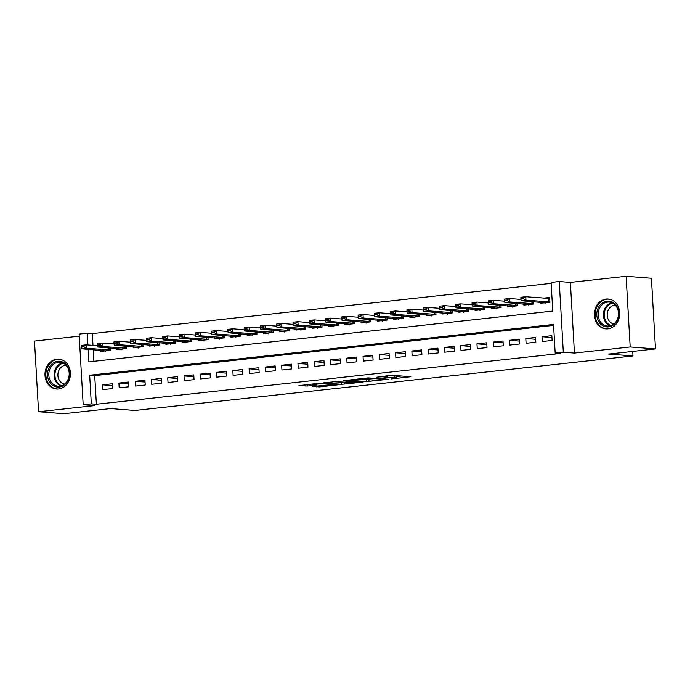 <?xml version="1.0" encoding="UTF-8"?>
<svg xmlns="http://www.w3.org/2000/svg" width="690" height="690" viewBox="0 0 690 690"><rect width="100%" height="100%" fill="white"/><g stroke="black" fill="none" stroke-linecap="round" stroke-linejoin="round"><path stroke-width="1.03" d="M391.428 378.905L410.817 376.731L392.938 375.343L376.956 377.163A6.029 0.509 176.7 0 1 385.253 376.852L386.736 376.964A6.029 0.509 176.7 0 1 387.651 377.18A6.029 0.509 176.7 0 1 384.804 377.775L382.191 378.189L386.202 377.879A6.029 0.509 176.7 0 1 394.49 377.568L395.982 377.689A6.029 0.509 176.7 0 1 396.888 377.896A6.029 0.509 176.7 0 1 394.042 378.491L391.428 378.905M58.555 388.979A14.973 12.713 -85.6 0 0 70.423 373.877A14.973 12.713 -85.6 0 0 58.857 359.154A14.973 12.713 -85.6 0 0 56.839 359.18A14.973 12.713 -85.6 0 0 44.971 374.282A14.973 12.713 -85.6 0 0 56.537 389.013A14.973 12.713 -85.6 0 0 58.555 388.979M607.856 328.845A14.973 12.713 -85.6 0 0 619.724 313.752A14.973 12.713 -85.6 0 0 608.157 299.02A14.973 12.713 -85.6 0 0 606.139 299.055A14.973 12.713 -85.6 0 0 594.28 314.157A14.973 12.713 -85.6 0 0 605.837 328.88A14.973 12.713 -85.6 0 0 607.856 328.845M312.389 386.383L319.392 386.926L339.135 384.675L318.375 383.312L298.917 385.632L307.568 386.003L316.529 384.934L312.475 384.459L321.781 383.7L334.314 384.796L312.389 386.383M553.587 325.387L94.728 375.619L96.384 404.262L91.322 403.874L83.188 404.763L79.109 334.098L87.251 333.21L87.923 344.966M655.5 348.933L630.194 346.966L626.123 276.302L651.429 278.268L655.5 348.933L608.709 354.056L632.997 355.945L134.964 410.464L110.667 408.575L63.877 413.698L38.571 411.732L94.323 405.625L83.188 404.763M626.123 276.302L570.38 282.408L574.451 353.073L630.194 346.966M574.451 353.073L563.316 352.202L555.183 353.099L553.527 324.447L89.674 375.222L91.322 403.874M96.384 404.262L560.245 353.487L555.183 353.099M366.485 381.587L388.815 379.233L368.055 377.879L348.321 380.13L366.485 381.587L366.373 379.673L368.426 379.629M363.087 382.139L341.645 384.304L323.481 382.846L335.021 381.682L344.871 382.148L351.106 381.372L343.275 380.716L345.509 380.475L363.069 381.837M79.229 336.168L34.5 341.067L38.571 411.732M542.357 341.515L552.121 340.446L551.845 335.668L542.081 336.737L542.357 341.515M526.082 343.292L535.845 342.223L535.569 337.453L525.806 338.523L526.082 343.292M509.798 345.078L519.57 344.008L519.294 339.23L509.531 340.299L509.798 345.078M493.523 346.854L503.295 345.785L503.019 341.015L493.255 342.085L493.523 346.854M477.247 348.64L487.019 347.57L486.743 342.792L476.971 343.862L477.247 348.64M460.972 350.425L470.744 349.356L470.468 344.577L460.696 345.647L460.972 350.425M444.696 352.202L454.469 351.132L454.193 346.363L444.42 347.432L444.696 352.202M428.421 353.987L438.193 352.918L437.917 348.139L428.145 349.209L428.421 353.987M412.146 355.764L421.909 354.695L421.642 349.925L411.87 350.994L412.146 355.764M395.87 357.549L405.634 356.48L405.366 351.702L395.594 352.771L395.87 357.549M379.595 359.326L389.358 358.257L389.082 353.487L379.319 354.557L379.595 359.326M363.32 361.112L373.083 360.042L372.807 355.264L363.044 356.333L363.32 361.112M347.044 362.888L356.808 361.827L356.532 357.049L346.768 358.119L347.044 362.888M330.769 364.674L340.532 363.604L340.256 358.835L330.493 359.895L330.769 364.674M314.493 366.459L324.257 365.389L323.981 360.611L314.217 361.681L314.493 366.459M298.218 368.236L307.981 367.166L307.706 362.397L297.942 363.466L298.218 368.236M281.943 370.021L291.706 368.952L291.43 364.173L281.667 365.243L281.943 370.021M265.667 371.798L275.431 370.728L275.155 365.959L265.391 367.028L265.667 371.798M249.392 373.583L259.155 372.514L258.879 367.736L249.116 368.805L249.392 373.583M233.117 375.36L242.88 374.291L242.604 369.521L232.84 370.59L233.117 375.36M216.841 377.145L226.605 376.076L226.329 371.298L216.565 372.367L216.841 377.145M200.566 378.931L210.329 377.861L210.053 373.083L200.29 374.153L200.566 378.931M184.29 380.707L194.054 379.638L193.778 374.868L184.014 375.938L184.29 380.707M168.015 382.493L177.779 381.423L177.503 376.645L167.739 377.715L168.015 382.493M151.74 384.27L161.503 383.2L161.227 378.43L151.464 379.5L151.74 384.27M135.464 386.055L145.228 384.986L144.952 380.207L135.188 381.277L135.464 386.055M119.189 387.832L128.952 386.762L128.676 381.993L118.913 383.062L119.189 387.832M112.401 383.769L102.638 384.839L102.913 389.617L112.677 388.548L112.401 383.769M551.163 283.374L92.313 333.598L92.986 345.362M93.236 349.718L93.909 361.31M540.089 302.186L540.149 303.315L549.913 302.246L549.645 297.476L543.642 298.132M533.508 301.677L533.637 304.031L523.874 305.101L523.814 303.971M517.233 303.462L517.362 305.808L507.599 306.877L507.538 305.748M500.957 305.239L501.087 307.593L491.323 308.663L491.263 307.533M484.682 307.024L484.811 309.37L475.048 310.44L474.987 309.318M468.407 308.801L468.536 311.156L458.772 312.225L458.703 311.095M452.123 310.586L452.261 312.932L442.497 314.002L442.428 312.88M435.847 312.363L435.985 314.718L426.222 315.787L426.153 314.657M419.572 314.148L419.71 316.503L409.946 317.572L409.877 316.443M403.296 315.925L403.434 318.28L393.671 319.349L393.602 318.219M387.021 317.711L387.159 320.065L377.396 321.135L377.327 320.005M370.746 319.496L370.884 321.842L361.12 322.911L361.051 321.781M354.47 321.273L354.608 323.627L344.845 324.697L344.776 323.567M338.195 323.058L338.333 325.404L328.569 326.474L328.5 325.352M321.92 324.835L322.058 327.189L312.294 328.259L312.225 327.129M305.644 326.62L305.782 328.975L296.019 330.036L295.95 328.914M289.369 328.397L289.507 330.752L279.743 331.821L279.674 330.691M273.093 330.182L273.231 332.537L263.468 333.606L263.399 332.477M256.818 331.968L256.956 334.314L247.193 335.383L247.124 334.253M240.543 333.744L240.681 336.099L230.909 337.169L230.848 336.039M224.267 335.53L224.405 337.876L214.633 338.945L214.573 337.824M207.992 337.307L208.13 339.661L198.358 340.731L198.297 339.601M191.717 339.092L191.855 341.438L182.082 342.507L182.022 341.386M175.441 340.869L175.579 343.223L165.807 344.293L165.747 343.163M159.166 342.654L159.304 345.009L149.532 346.078L149.471 344.948M142.89 344.431L143.02 346.785L133.256 347.855L133.196 346.725M126.615 346.216L126.744 348.571L116.981 349.64L116.921 348.51M110.34 348.002L110.469 350.348L100.706 351.417L100.645 350.287M632.997 355.945L632.739 351.426M92.313 333.598L87.251 333.21M88.182 349.321L88.898 361.853L552.759 311.078L551.103 282.434L559.245 281.537L563.316 352.202M570.38 282.408L559.245 281.537M94.728 375.619L89.674 375.222M542.081 336.737L551.948 337.505M525.806 338.523L535.673 339.29M509.531 340.299L519.398 341.067M493.255 342.085L503.122 342.852M476.971 343.862L486.847 344.629M460.696 345.647L470.571 346.415M444.42 347.432L454.296 348.2M428.145 349.209L438.021 349.977M411.87 350.994L421.745 351.762M395.594 352.771L405.47 353.539M379.319 354.557L389.195 355.324M363.044 356.333L372.919 357.101M346.768 358.119L356.644 358.886M330.493 359.895L340.368 360.663M314.217 361.681L324.093 362.448M297.942 363.466L307.818 364.234M281.667 365.243L291.542 366.011M265.391 367.028L275.258 367.796M249.116 368.805L258.983 369.573M232.84 370.59L242.707 371.358M216.565 372.367L226.432 373.135M200.29 374.153L210.157 374.92M184.014 375.938L193.881 376.697M167.739 377.715L177.606 378.482M151.464 379.5L161.331 380.268M135.188 381.277L145.055 382.044M118.913 383.062L128.78 383.83M102.638 384.839L112.505 385.606M396.888 377.896L396.776 375.99A6.029 0.509 176.7 0 0 395.87 375.774L395.982 377.689M387.573 375.834A6.029 0.509 176.7 0 1 394.378 375.662L395.87 375.774M396.81 376.524L401.546 376.007M357.765 379L366.373 379.673M384.779 379.509L369.504 378.111L365.372 378.43A6.029 0.509 176.7 0 0 362.535 379.026A6.029 0.509 176.7 0 0 363.44 379.241L374.17 380.069A6.029 0.509 176.7 0 0 382.467 379.759L384.779 379.509M345.354 382.156L344.129 382.295L344.232 384.201M332.968 381.725L344.129 382.295M349.804 382.829L359.111 382.07L351.607 381.665L345.371 382.441L349.804 382.829M547.791 298.451L549.689 298.244M549.697 298.503L525.78 296.743L525.978 300.176L521.097 300.711L544.703 302.781L549.913 302.211M545.117 303.548L544.703 302.781M523.331 298.201L520.89 298.468L520.916 299.046L523.356 298.779L523.331 298.201L525.78 296.743L520.898 297.278L520.89 298.468M549.895 301.944L525.978 300.176L523.356 298.779M521.097 300.711L520.916 299.046M607.071 301.125A12.955 10.997 94.4 0 1 618.801 312.812A12.955 10.997 94.4 0 1 608.554 326.905A12.955 10.997 94.4 0 1 596.824 315.218A12.955 10.997 94.4 0 1 607.071 301.125M609.003 325.99A11.997 10.186 -85.6 0 0 618.507 313.89A11.997 10.186 -85.6 0 0 609.244 302.091A11.997 10.186 -85.6 0 0 607.631 302.116A11.997 10.186 -85.6 0 0 598.118 314.217A11.997 10.186 -85.6 0 0 607.39 326.016A11.997 10.186 -85.6 0 0 609.003 325.99M613.876 323.938A9.444 8.021 94.4 0 1 607.209 314.355A9.444 8.021 94.4 0 1 614.687 305.196A9.444 8.021 94.4 0 1 615.333 305.153M609.822 299.288A14.878 12.627 -85.6 0 0 608.96 299.184A14.878 12.627 -85.6 0 0 606.959 299.21A14.878 12.627 -85.6 0 0 595.168 314.217A14.878 12.627 -85.6 0 0 606.657 328.845A14.878 12.627 -85.6 0 0 607.519 328.88M67.646 366.657A12.955 10.997 94.4 0 1 64.644 384.71A12.955 10.997 94.4 0 1 49.361 381.63A12.955 10.997 94.4 0 1 52.371 363.578A12.955 10.997 94.4 0 1 67.646 366.657M50.543 381.113A11.997 10.186 -85.6 0 0 58.081 386.15A11.997 10.186 -85.6 0 0 67.784 380.035A11.997 10.186 -85.6 0 0 67.473 367.253A11.997 10.186 -85.6 0 0 59.944 362.224A11.997 10.186 -85.6 0 0 50.241 368.331A11.997 10.186 -85.6 0 0 50.543 381.113M64.567 384.063A9.444 8.021 94.4 0 1 59.254 380.181A9.444 8.021 94.4 0 1 58.866 370.435A9.444 8.021 94.4 0 1 66.033 365.277M60.522 359.412A14.878 12.627 -85.6 0 0 59.659 359.309A14.878 12.627 -85.6 0 0 47.636 366.89A14.878 12.627 -85.6 0 0 48.007 382.743A14.878 12.627 -85.6 0 0 57.356 388.979A14.878 12.627 -85.6 0 0 58.219 389.013M520.959 299.408L509.505 298.52L509.703 301.961L504.821 302.496L528.428 304.557L533.637 303.988M528.842 305.334L528.428 304.557M507.055 299.986L504.606 300.254L504.64 300.823L507.081 300.555L507.055 299.986L509.505 298.52L504.623 299.055L504.606 300.254M533.62 303.721L509.703 301.961L507.081 300.555M504.821 302.496L504.64 300.823M504.683 301.194L493.229 300.305L493.428 303.738L488.546 304.273L512.153 306.343L517.362 305.774M512.567 307.11L512.153 306.343M490.78 301.763L488.33 302.03L488.365 302.608L490.806 302.341L490.78 301.763L493.229 300.305L488.348 300.84L488.33 302.03M517.345 305.506L493.428 303.738L490.806 302.341M488.546 304.273L488.365 302.608M488.408 302.979L476.954 302.082L477.152 305.523L472.27 306.058L495.877 308.12L501.087 307.55M496.291 308.896L495.877 308.12M474.496 303.548L472.055 303.816L472.089 304.385L474.53 304.118L474.496 303.548L476.954 302.082L472.072 302.617L472.055 303.816M501.069 307.283L477.152 305.523L474.53 304.118M472.27 306.058L472.089 304.385M472.132 304.756L460.679 303.867L460.877 307.3L455.995 307.835L479.593 309.905L484.811 309.336M480.016 310.673L479.593 309.905M458.22 305.334L455.78 305.601L455.814 306.17L458.255 305.903L458.22 305.334L460.679 303.867L455.797 304.402L455.78 305.601M484.794 309.068L460.877 307.3L458.255 305.903M455.995 307.835L455.814 306.17M455.857 306.541L444.403 305.644L444.602 309.086L439.72 309.62L463.318 311.69L468.536 311.112M463.74 312.458L463.318 311.69M441.945 307.11L439.504 307.378L439.539 307.956L441.98 307.688L441.945 307.11L444.403 305.644L439.521 306.179L439.504 307.378M468.519 310.854L444.602 309.086L441.98 307.688M439.72 309.62L439.539 307.956M439.582 308.318L428.128 307.43L428.326 310.871L423.444 311.406L447.042 313.467L452.261 312.898M447.456 314.235L447.042 313.467M425.67 308.896L423.229 309.163L423.263 309.732L425.704 309.465L425.67 308.896L428.128 307.43L423.246 307.964L423.229 309.163M452.243 312.63L428.326 310.871L425.704 309.465M423.444 311.406L423.263 309.732M423.306 310.103L411.852 309.215L412.051 312.648L407.169 313.182L430.767 315.252L435.985 314.674M431.181 316.02L430.767 315.252M409.394 310.673L406.953 310.94L406.988 311.518L409.429 311.25L409.394 310.673L411.852 309.215L406.971 309.741L406.953 310.94M435.968 314.416L412.051 312.648L409.429 311.25M407.169 313.182L406.988 311.518M407.031 311.88L395.577 310.992L395.775 314.433L390.894 314.968L414.492 317.029L419.71 316.46M414.906 317.805L414.492 317.029M393.119 312.458L390.678 312.725L390.713 313.295L393.153 313.027L393.119 312.458L395.577 310.992L390.695 311.526L390.678 312.725M419.693 316.193L395.775 314.433L393.153 313.027M390.894 314.968L390.713 313.295M390.756 313.665L379.302 312.777L379.5 316.21L374.618 316.745L398.216 318.815L403.434 318.245M398.63 319.582L398.216 318.815M376.844 314.235L374.403 314.502L374.437 315.08L376.878 314.812L376.844 314.235L379.302 312.777L374.42 313.312L374.403 314.502M403.417 317.978L379.5 316.21L376.878 314.812M374.618 316.745L374.437 315.08M374.48 315.442L363.026 314.554L363.225 317.995L358.343 318.53L381.941 320.591L387.159 320.022M382.355 321.368L381.941 320.591M360.568 316.02L358.127 316.287L358.162 316.857L360.603 316.589L360.568 316.02L363.026 314.554L358.145 315.089L358.127 316.287M387.142 319.755L363.225 317.995L360.603 316.589M358.343 318.53L358.162 316.857M358.205 317.228L346.751 316.339L346.949 319.772L342.068 320.307L365.666 322.377L370.884 321.807M366.079 323.144L365.666 322.377M344.293 317.797L341.852 318.064L341.886 318.642L344.327 318.375L344.293 317.797L346.751 316.339L341.869 316.874L341.852 318.064M370.866 321.54L346.949 319.772L344.327 318.375M342.068 320.307L341.886 318.642M341.921 319.013L330.476 318.116L330.674 321.557L325.792 322.092L349.39 324.153L354.608 323.584M349.804 324.93L349.39 324.153M328.017 319.582L325.577 319.849L325.611 320.419L328.052 320.151L328.017 319.582L330.476 318.116L325.594 318.651L325.577 319.849M354.591 323.325L330.674 321.557L328.052 320.151M325.792 322.092L325.611 320.419M325.646 320.79L314.2 319.901L314.399 323.334L309.508 323.869L333.115 325.939L338.333 325.37M333.529 326.706L333.115 325.939M311.742 321.368L309.301 321.635L309.336 322.204L311.777 321.937L311.742 321.368L314.2 319.901L309.31 320.436L309.301 321.635M338.316 325.102L314.399 323.334L311.777 321.937M309.508 323.869L309.336 322.204M309.37 322.575L297.925 321.678L298.123 325.119L293.233 325.654L316.839 327.724L322.058 327.146M317.253 328.492L316.839 327.724M295.467 323.144L293.026 323.412L293.06 323.99L295.501 323.722L295.467 323.144L297.925 321.678L293.034 322.213L293.026 323.412M322.04 326.887L298.123 325.119L295.501 323.722M293.233 325.654L293.06 323.99M293.095 324.352L281.649 323.463L281.848 326.905L276.957 327.44L300.564 329.501L305.782 328.932M300.978 330.277L300.564 329.501M279.191 324.93L276.75 325.197L276.785 325.766L279.226 325.499L279.191 324.93L281.649 323.463L276.759 323.998L276.75 325.197M305.765 328.664L281.848 326.905L279.226 325.499M276.957 327.44L276.785 325.766M276.819 326.137L265.365 325.249L265.564 328.682L260.682 329.216L284.289 331.286L289.507 330.717M284.703 332.054L284.289 331.286M262.916 326.706L260.475 326.974L260.51 327.552L262.95 327.284L262.916 326.706L265.365 325.249L260.484 325.784L260.475 326.974M289.49 330.45L265.564 328.682L262.95 327.284M260.682 329.216L260.51 327.552M260.544 327.914L249.09 327.026L249.288 330.467L244.407 331.002L268.013 333.063L273.231 332.494M268.427 333.839L268.013 333.063M246.641 328.492L244.2 328.759L244.234 329.328L246.675 329.061L246.641 328.492L249.09 327.026L244.208 327.56L244.2 328.759M273.214 332.226L249.288 330.467L246.675 329.061M244.407 331.002L244.234 329.328M244.269 329.699L232.815 328.811L233.013 332.244L228.131 332.778L251.738 334.848L256.947 334.279M252.152 335.616L251.738 334.848M230.365 330.269L227.924 330.536L227.959 331.114L230.4 330.846L230.365 330.269L232.815 328.811L227.933 329.346L227.924 330.536M256.939 334.012L233.013 332.244L230.4 330.846M228.131 332.778L227.959 331.114M227.993 331.476L216.539 330.588L216.738 334.029L211.856 334.564L235.463 336.625L240.672 336.056M235.877 337.401L235.463 336.625M214.09 332.054L211.649 332.321L211.683 332.89L214.124 332.623L214.09 332.054L216.539 330.588L211.658 331.122L211.649 332.321M240.663 335.788L216.738 334.029L214.124 332.623M211.856 334.564L211.683 332.89M211.718 333.261L200.264 332.373L200.462 335.806L195.581 336.341L219.187 338.411L224.397 337.841M219.601 339.178L219.187 338.411M197.814 333.839L195.374 334.107L195.408 334.676L197.849 334.409L197.814 333.839L200.264 332.373L195.382 332.908L195.374 334.107M224.388 337.574L200.462 335.806L197.849 334.409M195.581 336.341L195.408 334.676M195.442 335.047L183.989 334.15L184.187 337.591L179.305 338.126L202.912 340.187L208.121 339.618M203.326 340.964L202.912 340.187M181.539 335.616L179.098 335.883L179.133 336.461L181.574 336.194L181.539 335.616L183.989 334.15L179.107 334.685L179.098 335.883M208.113 339.359L184.187 337.591L181.574 336.194M179.305 338.126L179.133 336.461M179.167 336.824L167.713 335.935L167.912 339.377L163.03 339.903L186.636 341.973L191.846 341.403M187.05 342.74L186.636 341.973M165.264 337.401L162.823 337.669L162.857 338.238L165.298 337.971L165.264 337.401L167.713 335.935L162.831 336.47L162.823 337.669M191.837 341.136L167.912 339.377L165.298 337.971M163.03 339.903L162.857 338.238M162.892 338.609L151.438 337.721L151.636 341.153L146.754 341.688L170.361 343.758L175.571 343.18M170.775 344.526L170.361 343.758M148.988 339.178L146.547 339.446L146.573 340.023L149.023 339.756L148.988 339.178L151.438 337.721L146.556 338.247L146.547 339.446M175.562 342.921L151.636 341.153L149.023 339.756M146.754 341.688L146.573 340.023M146.616 340.386L135.162 339.497L135.361 342.939L130.479 343.473L154.086 345.535L159.295 344.966M154.5 346.311L154.086 345.535M132.713 340.964L130.272 341.231L130.298 341.8L132.747 341.533L132.713 340.964L135.162 339.497L130.281 340.032L130.272 341.231M159.278 344.698L135.361 342.939L132.747 341.533M130.479 343.473L130.298 341.8M130.341 342.171L118.887 341.283L119.085 344.715L114.204 345.25L137.81 347.32L143.02 346.751M138.224 348.088L137.81 347.32M116.438 342.74L113.997 343.008L114.022 343.586L116.463 343.318L116.438 342.74L118.887 341.283L114.005 341.817L113.997 343.008M143.003 346.484L119.085 344.715L116.463 343.318M114.204 345.25L114.022 343.586M114.066 343.948L102.612 343.059L102.81 346.501L97.928 347.036L121.535 349.097L126.744 348.528M121.949 349.873L121.535 349.097M100.162 344.526L97.721 344.793L97.747 345.362L100.188 345.095L100.162 344.526L102.612 343.059L97.73 343.594L97.721 344.793M126.727 348.26L102.81 346.501L100.188 345.095M97.928 347.036L97.747 345.362M97.79 345.733L86.336 344.845L86.535 348.278L81.653 348.812L105.26 350.882L110.469 350.313M105.674 351.65L105.26 350.882M83.887 346.302L81.446 346.57L81.472 347.148L83.913 346.88L83.887 346.302L86.336 344.845L81.454 345.38L81.446 346.57M110.452 350.046L86.535 348.278L83.913 346.88M81.653 348.812L81.472 347.148M394.378 375.662L394.49 377.568M386.676 375.843L386.736 376.964M385.201 375.998L385.253 376.852M368.969 379.664L369.081 381.484M341.533 382.389L341.645 384.304M351.572 380.949L351.607 381.665M307.481 384.511L307.568 386.003M304.902 384.787L304.98 386.107M319.315 385.624L319.392 386.926M316.736 385.9L316.805 387.021M548.05 298.468L548.248 301.91M548.429 298.485L548.628 301.927M610.055 325.809A11.997 10.186 94.4 0 1 603.44 313.674A11.997 10.186 94.4 0 1 611.849 302.703M612.651 303.082A11.609 9.85 -85.6 0 0 604.268 313.743A11.609 9.85 -85.6 0 0 610.909 325.568M60.746 385.943A11.997 10.186 94.4 0 1 55.821 381.527A11.997 10.186 94.4 0 1 62.548 362.837M63.351 363.207A11.609 9.85 -85.6 0 0 56.597 381.337A11.609 9.85 -85.6 0 0 61.6 385.701M531.843 301.547L531.973 303.686M532.232 301.582L532.352 303.704M515.568 303.333L515.697 305.472M515.956 303.359L516.077 305.489M499.293 305.109L499.422 307.257M499.681 305.144L499.802 307.266M483.017 306.895L483.147 309.034M483.405 306.921L483.526 309.051M466.742 308.672L466.871 310.819M467.13 308.706L467.251 310.828M450.466 310.457L450.596 312.596M450.855 310.483L450.975 312.613M434.191 312.234L434.321 314.381M434.579 312.268L434.7 314.399M417.916 314.019L418.037 316.158M418.304 314.045L418.425 316.175M401.64 315.804L401.761 317.943M402.029 315.83L402.149 317.961M385.365 317.581L385.486 319.729M385.753 317.616L385.874 319.737M369.09 319.366L369.21 321.505M369.478 319.392L369.599 321.523M352.814 321.143L352.935 323.291M353.202 321.178L353.323 323.3M336.539 322.929L336.66 325.068M336.918 322.954L337.048 325.085M320.264 324.705L320.384 326.853M320.643 324.74L320.772 326.87M303.988 326.491L304.109 328.63M304.368 326.517L304.497 328.647M287.713 328.268L287.834 330.415M288.092 328.302L288.222 330.432M271.437 330.053L271.558 332.192M271.817 330.079L271.946 332.209M255.162 331.838L255.283 333.977M255.541 331.864L255.671 333.995M238.887 333.615L239.007 335.763M239.266 333.649L239.387 335.771M222.611 335.4L222.732 337.539M222.991 335.426L223.112 337.557M206.336 337.177L206.457 339.325M206.715 337.212L206.836 339.333M190.061 338.963L190.181 341.102M190.44 338.988L190.561 341.119M173.785 340.739L173.906 342.887M174.165 340.774L174.285 342.904M157.51 342.525L157.631 344.664M157.889 342.551L158.01 344.681M141.234 344.31L141.355 346.449M141.614 344.336L141.735 346.466M124.95 346.087L125.08 348.226M125.338 346.121L125.459 348.243M108.675 347.872L108.804 350.011M109.063 347.898L109.184 350.028M387.564 375.74L387.651 377.18M385.374 378.922L385.399 379.379M362.5 378.482L362.535 379.026M351.081 380.906L351.106 381.372M359.076 381.527L359.111 382.07M334.288 384.252L334.314 384.796M312.449 383.968L312.475 384.459M606.657 328.845L607.278 328.897M608.96 299.184L609.589 299.227M59.659 359.309L60.28 359.361M57.356 388.979L57.977 389.022"/></g></svg>
